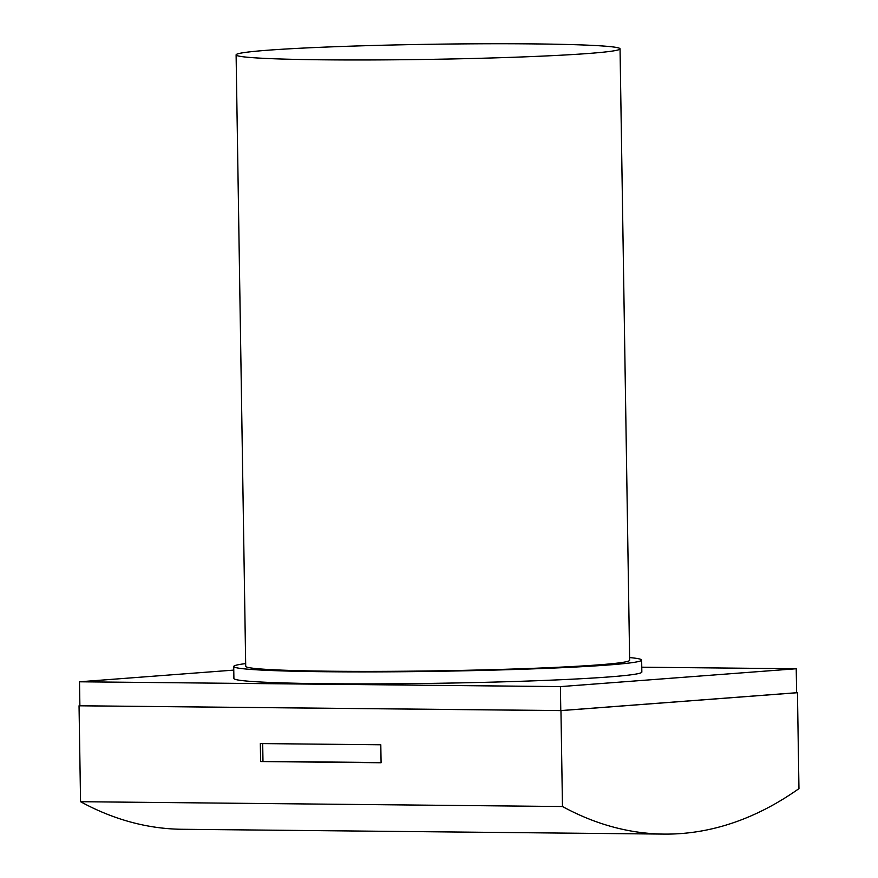 <?xml version="1.0" encoding="UTF-8"?>
<svg xmlns="http://www.w3.org/2000/svg" width="878" height="878" viewBox="0 0 878 878"><rect width="100%" height="100%" fill="white"/><g stroke="black" fill="none" stroke-linecap="round" stroke-linejoin="round"><path stroke-width="1.32" d="M381.085 762.554L262.972 761.369L262.698 743.589M262.972 761.369L260.612 761.544L260.327 743.567L380.8 744.774L381.085 762.752L260.612 761.544M562.469 806.52A665.974 364.699 90.6 0 0 664.163 834.1A665.974 364.699 90.6 0 0 798.958 788.62L797.443 692.709L560.954 710.609L79.042 705.791L80.556 801.702L562.469 806.52L560.954 710.609M664.163 834.1L182.251 829.282A665.974 364.699 -89.4 0 1 80.556 801.702M641.763 667.203L796.225 668.751L560.405 686.607L79.514 681.789L79.887 705.769L79.042 705.791M796.609 692.698L797.443 692.709M322.972 59.814A191.997 7.54 179.1 0 1 236.105 54.875A191.997 7.54 179.1 0 1 336.713 46.655A191.997 7.54 179.1 0 1 533.187 43.9A191.997 7.54 179.1 0 1 620.044 48.839A191.997 7.54 179.1 0 1 519.436 57.048A191.997 7.54 179.1 0 1 322.972 59.814M796.225 668.751L796.609 692.731L560.779 710.576L560.405 686.607M79.887 705.769L560.779 710.576M620.044 48.839L629.647 660.267A191.997 7.54 179.1 0 1 529.039 668.476A191.997 7.54 179.1 0 1 332.575 671.242A191.997 7.54 179.1 0 1 245.708 666.303L236.105 54.875M233.767 670.112L79.514 681.789M245.675 663.592A203.992 8.012 -0.9 0 0 233.713 666.49A203.992 8.012 -0.9 0 0 326.001 671.736A203.992 8.012 -0.9 0 0 534.757 668.806A203.992 8.012 -0.9 0 0 641.653 660.08A203.992 8.012 -0.9 0 0 629.603 657.567M641.653 660.08L641.84 672.065A203.992 8.012 179.1 0 1 534.943 680.79A203.992 8.012 179.1 0 1 326.188 683.721A203.992 8.012 179.1 0 1 233.899 678.475L233.713 666.49"/></g></svg>
